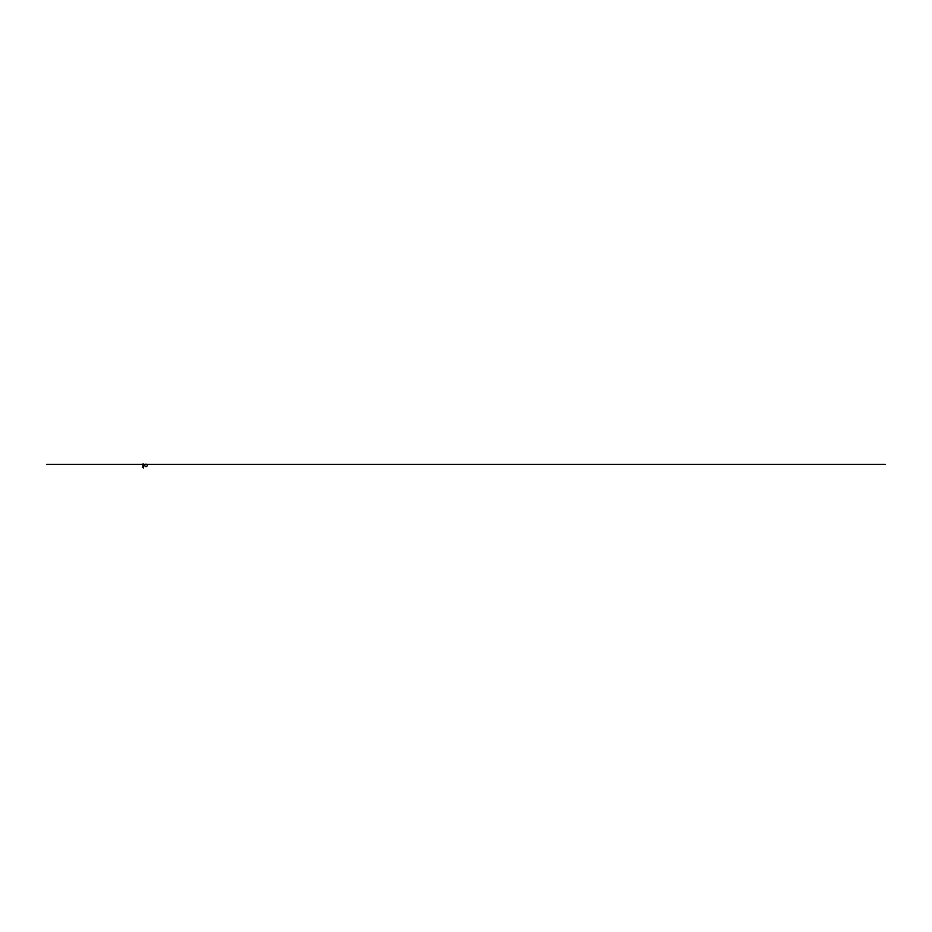 <?xml version="1.0" encoding="UTF-8"?>
<svg xmlns="http://www.w3.org/2000/svg" width="932" height="932" viewBox="0 0 932 932"><rect width="100%" height="100%" fill="white"/><g stroke="black" fill="none" stroke-linecap="round" stroke-linejoin="round"><path stroke-width="1.4" d="M142.468 464.462L143.097 464.486M142.899 463.985L143.4 468.015L143.4 463.985M142.899 467.27L142.899 464.73M144.914 464.917L144.577 465.883L144.577 464.917L144.577 465.883L143.377 465.883M46.6 464.392L885.4 464.392M142.363 467.515L143.202 467.456L142.363 467.515M144.577 464.917L143.481 464.917M146.009 466.594A1.2 1.2 0 0 0 147.209 465.406A1.2 1.2 0 0 0 146.009 464.206A1.2 1.2 0 0 0 144.81 465.406A1.2 1.2 0 0 0 146.009 466.594"/></g></svg>
